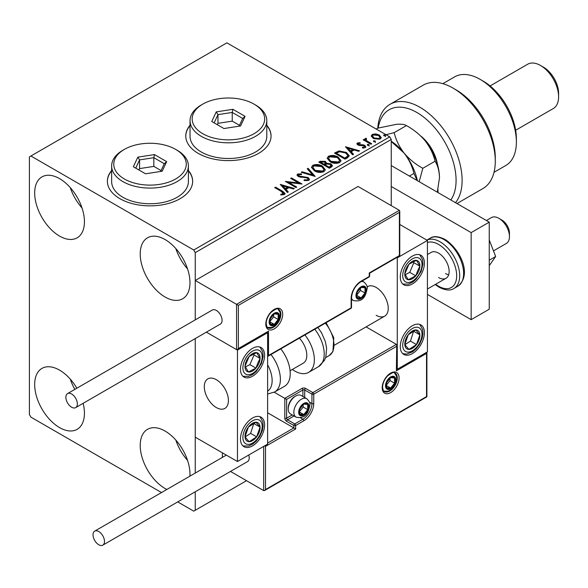<?xml version="1.0" encoding="UTF-8"?>
<svg xmlns="http://www.w3.org/2000/svg" width="588" height="588" viewBox="0 0 588 588"><rect width="100%" height="100%" fill="white"/><g stroke="black" fill="none" stroke-linecap="round" stroke-linejoin="round"><path stroke-width="0.88" d="M111.639 170.513A42.645 24.622 0 0 0 107.369 181.251A42.645 24.622 0 0 0 119.864 198.656A42.645 24.622 0 0 0 166.338 203.992A42.645 24.622 0 0 0 192.658 181.251A42.645 24.622 0 0 0 188.395 170.513M111.639 170.865A42.645 24.622 0 0 0 107.369 181.42M190.034 125.251A42.645 24.622 0 0 0 185.771 135.982A42.645 24.622 0 0 0 198.259 153.394A42.645 24.622 0 0 0 244.733 158.731A42.645 24.622 0 0 0 271.061 135.982A42.645 24.622 0 0 0 266.798 125.251M190.034 125.597A42.645 24.622 0 0 0 185.771 136.159M166.852 489.466A35.184 20.315 60 0 1 165.096 488.525A35.184 20.315 60 0 1 142.112 457.523A35.184 20.315 60 0 1 147.5 429.328A35.184 20.315 60 0 1 165.096 431.07A35.184 20.315 60 0 1 189.909 476.155M187.543 460.382A35.184 20.315 60 0 1 175.812 440.067M59.557 236.089A35.184 20.315 60 0 1 36.574 205.087A35.184 20.315 60 0 1 41.961 176.892A35.184 20.315 60 0 1 59.557 178.634A35.184 20.315 60 0 1 82.54 209.637A35.184 20.315 60 0 1 77.146 237.831A35.184 20.315 60 0 1 59.557 236.089M82.004 207.946A35.184 20.315 60 0 1 70.273 187.631M165.096 297.021A35.184 20.315 60 0 1 142.112 266.019A35.184 20.315 60 0 1 147.5 237.824A35.184 20.315 60 0 1 165.096 239.566A35.184 20.315 60 0 1 188.079 270.568A35.184 20.315 60 0 1 182.684 298.763A35.184 20.315 60 0 1 165.096 297.021M187.543 268.878A35.184 20.315 60 0 1 175.812 248.562M83.128 403.309A35.184 20.315 60 0 1 77.146 429.336A35.184 20.315 60 0 1 59.557 427.594A35.184 20.315 60 0 1 36.574 396.591A35.184 20.315 60 0 1 41.961 368.397A35.184 20.315 60 0 1 59.557 370.139A35.184 20.315 60 0 1 76.859 388.22M74.852 389.381A35.184 20.315 60 0 1 70.273 379.135M391.248 205.624L391.248 139.466L195.245 252.627L193.739 250.01L389.741 136.857L226.909 42.843L29.4 156.878L29.4 414.533L30.907 417.142L161.509 492.553M177.716 501.902L193.739 511.156L195.245 510.281L195.245 491.788M195.245 473.075L195.245 338.585L195.245 437.163L237.464 461.536L267.613 444.131L267.613 332.705L267.084 332.404M238.368 305.378L238.368 348.552L268.518 331.14L268.518 355.512L351.139 307.811L351.139 298.41A14.075 8.122 -60 0 1 361.091 281.174L369.235 276.478L369.235 272.994L399.384 255.589L399.384 212.408L238.368 305.378L195.245 280.483L195.245 319.872L195.245 252.627M195.245 510.281L246.512 480.69M371.337 136.409L372.248 134.409L375.703 133.88L379.238 135.005L381.259 137.57L380.23 139.018L373.284 138.445L371.241 135.865M366.081 139.062L366.589 140.686L371.704 143.788L370.896 144.251L363.178 139.797L363.994 139.334L365.126 139.988L364.825 139.136L366.148 138.231L366.581 138.93L365.809 140.223M358.415 143.487L358.673 144.538L363.281 144.854L364.744 145.39L365.861 146.816L365.258 147.661L362.539 148.022L362.289 147.345L364.215 147.169L363.972 145.883L357.894 145.03L356.865 143.751L357.416 142.972L360.084 142.7L360.268 143.354L358.415 143.487L358.158 144.56M364.215 147.169L364.215 147.867L364.215 147.169M347.501 157.76L345.046 159.172L334.499 153.078L338.982 150.925L346.398 152.454L349.221 155.724L347.501 157.76M329.353 168.234L318.799 162.141L320.291 161.281L325.34 161.384L326.597 163.251L330.956 163.846L332.433 165.72L331.463 167.014L329.353 168.234M326.627 162.979L326.597 163.949L330.956 164.544L330.956 163.846M315.146 176.437L301.21 172.299L302.092 171.784L312.669 174.93L307.23 168.822L308.112 168.315L315.146 176.437M296.742 187.065L295.933 187.528L285.378 181.435L298.528 182.934L290.656 178.392L291.464 177.921L302.019 184.015L288.892 182.53L296.742 187.065M281.711 191.659L274.692 187.609L275.5 187.138L282.63 191.254L285.114 193.533L284.394 194.503L281.182 194.951L280.785 194.246L282.622 194.106L283.659 193.342L283.659 194.04L283.306 194.577L281.711 191.659M193.739 250.01L30.907 156.004M280.241 184.404L294.309 188.469L293.427 188.976L288.958 187.653L285.996 189.365L288.289 191.945L287.407 192.452L280.241 184.404M298.755 174.651L299.027 176.04L308.097 177.525L309.486 179.355L308.722 180.457L304.047 180.494L304.172 179.803L307.583 179.869L308.127 179.083L307.267 177.98L298.263 176.532L297.021 175.004L297.682 174.019L301.504 173.879L301.526 174.614L298.755 174.651L298.359 175.893M314.382 170.843L311.486 167.257L312.794 165.294C316.241 164.059 319.46 164.339 322.452 166.125L325.296 169.719L323.951 171.667C320.541 172.872 317.351 172.6 314.382 170.843M330.074 161.781L327.178 158.194L328.494 156.232C331.933 154.997 335.153 155.276 338.144 157.062L340.996 160.656L339.651 162.604C336.233 163.809 333.043 163.537 330.074 161.781M345.457 146.75L359.525 150.815L358.643 151.322L354.174 149.999L351.212 151.711L353.513 154.291L352.624 154.798L345.457 146.75M367.581 145.309L367.375 144.413L368.933 144.523L369.132 145.427L367.581 145.309L367.375 144.413L367.375 145.104L368.933 145.221L368.933 144.523L369.132 145.427M373.799 141.715L373.601 140.819L375.151 140.936L375.357 141.833L373.799 141.715L373.601 140.819L373.601 141.51L375.151 141.627L375.151 140.936L375.357 141.833M383.949 135.857L383.743 134.961L385.302 135.071L385.507 135.975L383.949 135.857L383.743 134.961L383.743 135.652L385.302 135.769L385.302 135.071L385.507 135.975M389.741 136.857L391.248 139.466M271.061 136.159A42.645 24.622 0 0 0 266.798 125.597M192.658 181.42A42.645 24.622 0 0 0 188.395 170.865M275.294 187.954L275.5 187.138M275.5 187.837L285.048 193.871M280.785 194.944L282.622 194.797L282.622 194.106M282.622 194.797L283.306 194.577M280.939 185.191L293.515 188.924M287.885 192.18L285.996 190.056L285.996 189.365M282.85 185.837L282.85 186.536L285.261 189.233L287.532 187.925L287.532 187.227L282.85 185.837L285.261 188.535L287.532 187.227M285.261 189.233L285.261 188.535M286.65 182.17L298.528 183.632L298.528 182.934M291.258 178.737L291.464 177.921M291.464 178.62L300.769 183.993M296.139 187.41L288.892 183.228L288.892 182.53M307.583 179.869L307.583 180.567L304.172 180.501L304.172 179.803M307.583 180.567L308.127 179.083M297.087 175.356L297.682 174.019M297.682 174.717L301.504 174.57L301.504 173.879M298.755 175.349L299.027 176.04M299.027 176.731L300.88 177.238L300.88 176.54M300.88 177.238L302.938 177.267L302.938 176.569M302.938 177.267L308.097 178.223L308.097 177.525M308.097 178.223L309.435 179.685M302.004 172.534L302.092 171.784M302.092 172.482L312.669 175.621L312.669 174.93M307.634 169.285L308.112 168.315M308.112 169.013L314.58 176.268M311.515 167.617L312.794 165.294M312.794 165.992C316.241 164.758 319.46 165.03 322.452 166.823L322.452 166.125M322.452 166.823L325.267 170.057M312.867 167.492L312.867 168.19L315.19 171.064L322.841 171.755L323.944 169.403L321.636 166.588L313.911 165.897L312.867 167.492L315.19 170.366L322.841 171.057L323.944 169.403M322.841 171.755L322.841 171.057M315.19 171.064L315.19 170.366M319.402 162.494L320.291 161.979L325.34 162.082L325.34 161.384M325.34 162.082L326.597 163.949M330.956 164.544L332.382 166.059M325.157 164.875L325.157 165.573L329.082 167.837L331.066 166.191L330.147 164.317L326.987 163.964L325.157 164.875L329.082 167.139L331.066 165.493M320.695 162.295L320.695 162.994L324.076 164.949L325.458 163.692L324.547 161.869L321.533 161.81L320.695 162.295L324.076 164.25L325.458 162.994M324.488 164.706L324.488 164.015M324.076 164.949L324.076 164.25M330.008 167.301L330.008 166.602M329.082 167.837L329.082 167.139M327.215 158.554L328.494 156.232M328.494 156.93C331.933 155.695 335.153 155.967 338.144 157.76L338.144 157.062M338.144 157.76L340.966 160.994M328.567 158.429L328.567 159.127L330.882 162.001L338.541 162.692L339.644 160.34L337.328 157.533L329.611 156.842L328.567 158.429L330.882 161.31L338.541 161.994L339.644 160.34M338.541 162.692L338.541 161.994M330.882 162.001L330.882 161.31M335.101 153.431L338.982 151.623L338.982 150.925M338.982 151.623L346.398 153.152L346.398 152.454M346.398 153.152L349.184 156.077M336.387 153.24L336.387 153.931L344.781 158.775L347.552 156.864L347.78 156.136L347.78 155.438L345.582 152.924L339.555 151.748L336.387 153.24L344.781 158.076L347.552 156.165L347.78 155.438M344.781 158.775L344.781 158.076M347.552 156.864L347.552 156.165M346.156 147.537L358.731 151.278M353.101 154.526L351.212 152.41L351.212 151.711M348.067 148.183L348.067 148.882L350.477 151.579L352.749 150.271L352.749 149.572L348.067 148.183L350.477 150.888L352.749 149.572M350.477 151.579L350.477 150.888M356.945 144.119L357.416 142.972M357.416 143.663L358.805 143.354M360.084 143.34L360.084 142.7M358.415 144.185L358.673 145.236L358.673 144.538M358.673 145.236L359.562 145.53L359.562 144.832M359.562 145.53L363.281 145.552L363.281 144.854M363.281 145.552L364.744 146.081L364.744 145.39M364.744 146.081L365.787 147.14M363.355 148.088L364.215 147.867M368.933 145.221L369.132 146.118M363.781 140.15L363.994 139.334M363.994 140.025L365.126 140.686L365.126 139.988M364.891 139.518L365.266 138.437M365.266 139.136L366.148 138.93L366.148 138.231M366.081 139.76L366.589 140.686M366.589 141.385L371.101 144.133M375.151 141.627L375.357 142.531M371.278 136.21L372.248 134.409M372.248 135.108L375.703 134.578L375.703 133.88M375.703 134.578L379.238 135.703L379.238 135.005M379.238 135.703L381.215 137.915M372.505 135.982L374.1 138.68L379.282 139.172L380.002 137.408L378.429 135.483L373.189 134.961L372.505 135.982L374.1 137.982L379.282 138.474L380.002 137.408M379.282 139.172L379.282 138.474M374.1 138.68L374.1 137.982M385.302 135.769L385.507 136.666M376.166 315.3A17.059 9.849 -120 0 0 384.699 316.146A17.059 9.849 -120 0 0 387.316 302.475A17.059 9.849 -120 0 0 376.166 287.444A17.059 9.849 -120 0 0 367.64 286.599L367.118 286.907M412.357 353.601A17.059 9.849 -60 0 1 403.824 354.446A17.059 9.849 -60 0 1 401.207 340.775A17.059 9.849 -60 0 1 412.357 325.745A17.059 9.849 -60 0 1 420.883 324.899A17.059 9.849 -60 0 1 423.5 338.57A17.059 9.849 -60 0 1 412.357 353.601M412.357 256.111A17.059 9.849 120 0 0 401.207 271.141A17.059 9.849 120 0 0 403.824 284.805A17.059 9.849 120 0 0 412.357 283.96A17.059 9.849 120 0 0 423.5 268.929A17.059 9.849 120 0 0 420.883 255.266A17.059 9.849 120 0 0 412.357 256.111M397.275 257.845L427.432 240.441L427.432 351.859L397.275 369.271L397.275 257.845L396.746 257.544M427.432 240.441L399.759 224.469M397.275 369.271L396.746 368.963M216.355 407.572A17.059 9.849 60 0 1 205.212 392.534A17.059 9.849 60 0 1 207.829 378.87A17.059 9.849 60 0 1 216.355 379.716A17.059 9.849 60 0 1 227.497 394.746A17.059 9.849 60 0 1 224.881 408.41A17.059 9.849 60 0 1 216.355 407.572M252.539 348.375A17.059 9.849 -60 0 1 261.065 347.53A17.059 9.849 -60 0 1 263.681 361.201A17.059 9.849 -60 0 1 252.539 376.232A17.059 9.849 -60 0 1 244.013 377.077A17.059 9.849 -60 0 1 241.396 363.406A17.059 9.849 -60 0 1 252.539 348.375M252.539 445.873A17.059 9.849 120 0 0 263.681 430.835A17.059 9.849 120 0 0 261.065 417.171A17.059 9.849 120 0 0 252.539 418.017A17.059 9.849 120 0 0 241.396 433.047A17.059 9.849 120 0 0 244.013 446.711A17.059 9.849 120 0 0 252.539 445.873M237.464 461.536L237.464 350.117L267.613 332.705M237.464 350.117L206.366 332.161L236.56 349.595L236.56 304.334L399.384 210.32L358.077 186.469L195.245 280.483M498.896 218.332L501.909 220.074A10.658 6.152 60 0 1 509.34 231.584A10.658 6.152 60 0 1 509.451 233.127L509.451 236.611A14.928 8.614 -120 0 0 509.296 234.45A14.928 8.614 -120 0 0 498.896 218.332A14.928 8.614 -120 0 0 491.436 217.589L486.386 220.507M228.24 398.142A17.059 9.849 -120 0 0 220 382.472A17.059 9.849 -120 0 0 207.829 378.87A17.059 9.849 -120 0 0 204.47 389.146A17.059 9.849 -120 0 0 212.702 404.809A17.059 9.849 -120 0 0 224.881 408.41A17.059 9.849 -120 0 0 228.24 398.142M493.479 250.878L506.356 243.447A14.928 8.614 -120 0 0 509.451 236.611M399.384 212.408L399.759 211.151L399.384 210.32M238.368 348.552L237.464 349.507L236.56 349.595M268.518 331.14L237.464 349.507M268.518 355.512L267.613 356.468L350.874 308.399A1.279 1.279 0 0 0 351.514 307.289A1.279 0.735 180 0 1 351.139 307.811A1.279 0.735 60 0 1 350.874 308.399M267.613 443.087L293.846 427.939L267.613 412.791M264.6 445.873L265.504 446.395L265.504 489.569L264.6 490.524L263.696 490.613L230.489 471.436M222.382 452.834L222.382 457.405M265.504 489.569L426.528 396.599L426.528 353.425L396.371 370.837L396.746 345.2L396.371 344.377L366.089 326.891M396.371 346.464L313.749 394.166L313.749 403.566A14.075 8.122 -60 0 1 303.798 420.802L295.661 425.499L295.661 428.983L293.846 427.939L293.846 425.499L286.613 421.324A2.558 1.477 -120 0 1 284.805 418.186L284.805 398.341L274.221 392.233M426.528 353.425L426.903 352.168L426.903 396.819L264.6 490.524M396.371 370.837L396.746 345.2M309.479 402.148L311.941 403.566L311.941 394.166A1.279 0.735 0 0 0 313.749 394.166A1.279 0.735 -120 0 0 312.845 392.6L305.606 388.418A2.558 1.477 0 0 0 301.989 388.418L284.805 398.341L286.613 399.384L286.613 418.186L292.236 414.944M299.277 411.923A6.394 3.69 120 0 0 299.88 414.18A6.394 3.69 120 0 0 303.798 414.533A6.394 3.69 120 0 0 307.715 409.66A6.394 3.69 120 0 0 307.715 404.434A6.394 3.69 120 0 0 303.798 404.088A6.394 3.69 120 0 0 299.88 408.961A6.394 3.69 120 0 0 299.277 411.923M299.682 411.453L299.88 414.18L303.798 414.533L307.715 409.66L307.715 404.434L303.798 404.088L299.88 408.961L299.682 411.453M288.238 409.035A10.658 6.152 120 0 0 290.45 413.915L296.058 417.149A10.658 6.152 -60 0 1 293.846 412.269A10.658 6.152 -60 0 1 298.506 401.538A10.658 6.152 -60 0 1 306.716 398.686L301.107 395.445A10.658 6.152 120 0 0 295.779 395.974A10.658 6.152 120 0 0 288.238 409.035L288.238 407.844A9.21 5.321 -60 0 1 294.757 396.569L295.779 395.974M299.682 411.416L303.195 407.05L303.195 404.676M299.696 412.166L303.798 414.533M303.195 407.05L307.715 409.66M304.996 402.868L307.715 404.434M356.571 295.279A6.394 3.69 120 0 0 357.173 297.543A6.394 3.69 120 0 0 361.091 297.888A6.394 3.69 120 0 0 365.008 293.015A6.394 3.69 120 0 0 365.008 287.797A6.394 3.69 120 0 0 361.091 287.444A6.394 3.69 120 0 0 357.173 292.317A6.394 3.69 120 0 0 356.571 295.279M356.975 294.816L357.173 297.543L361.091 297.888L365.008 293.015L365.008 287.797L361.091 287.444L357.173 292.317L356.975 294.816M356.975 294.779L360.488 290.406L360.488 288.039M356.989 295.521L361.091 297.888M360.488 290.406L365.008 293.015M362.289 286.224L365.008 287.797M269.723 321.739A6.394 3.69 120 0 0 270.333 324.003A6.394 3.69 120 0 0 274.251 324.356A6.394 3.69 120 0 0 278.168 319.482A6.394 3.69 120 0 0 278.168 314.257A6.394 3.69 120 0 0 274.251 313.904A6.394 3.69 120 0 0 270.333 318.777A6.394 3.69 120 0 0 269.723 321.739M270.127 321.276L270.333 324.003L274.251 324.356L278.168 319.482L278.168 314.257L274.251 313.904L270.333 318.777L270.127 321.276M270.127 321.239L273.641 316.866L273.641 314.499M270.149 321.981L274.251 324.356M273.641 316.866L278.168 319.482M275.441 312.684L278.168 314.257M386.118 385.463A6.394 3.69 120 0 0 386.728 387.72A6.394 3.69 120 0 0 390.645 388.073A6.394 3.69 120 0 0 394.563 383.2A6.394 3.69 120 0 0 394.563 377.974A6.394 3.69 120 0 0 390.645 377.628A6.394 3.69 120 0 0 386.728 382.501A6.394 3.69 120 0 0 386.118 385.463M386.522 384.993L386.728 387.72L390.645 388.073L394.563 383.2L394.563 377.974L390.645 377.628L386.728 382.501L386.522 384.993M386.522 384.956L390.035 380.59L390.035 378.216M386.536 385.706L390.645 388.073M390.035 380.59L394.563 383.2M391.836 376.401L394.563 377.974M418.663 271.156A10.658 6.152 120 0 0 419.883 266.173A10.658 6.152 120 0 0 416.48 260.366A10.658 6.152 120 0 0 408.947 264.233A10.658 6.152 120 0 0 404.823 273.905A10.658 6.152 120 0 0 408.234 279.704A10.658 6.152 120 0 0 415.76 275.838A10.658 6.152 120 0 0 418.663 271.156M417.62 270.884L419.883 266.173L416.48 260.366L408.947 264.233L404.823 273.905L408.234 279.704L415.76 275.838L417.62 270.884M405.213 274.669L409.726 272.354L413.849 262.689L413.32 261.778M409.726 272.354L415.76 275.838M413.849 262.689L419.883 266.173M258.852 363.421A10.658 6.152 120 0 0 260.065 358.437A10.658 6.152 120 0 0 256.662 352.638A10.658 6.152 120 0 0 249.136 356.504A10.658 6.152 120 0 0 245.012 366.17A10.658 6.152 120 0 0 248.415 371.969A10.658 6.152 120 0 0 255.942 368.103A10.658 6.152 120 0 0 258.852 363.421M257.801 363.156L260.065 358.437L256.662 352.638L249.136 356.504L245.012 366.17L248.415 371.969L255.942 368.103L257.801 363.156M245.402 366.941L249.915 364.626L254.038 354.954L253.501 354.049M249.915 364.626L255.942 368.103M254.038 354.954L260.065 358.437M246.225 440.346A10.658 6.152 120 0 0 249.136 441.676A10.658 6.152 120 0 0 256.662 436.847A10.658 6.152 120 0 0 260.065 427.116A10.658 6.152 120 0 0 255.942 422.213A10.658 6.152 120 0 0 248.415 427.035A10.658 6.152 120 0 0 245.012 436.766A10.658 6.152 120 0 0 246.225 440.346M246.872 439.104L249.136 441.676L256.662 436.847L260.065 427.116L255.942 422.213L248.415 427.035L245.012 436.766L246.872 439.104M245.115 436.906L250.628 433.363L253.825 423.382M250.628 433.363L256.662 436.847M254.038 423.632L260.065 427.116M406.043 348.081A10.658 6.152 120 0 0 408.947 349.404A10.658 6.152 120 0 0 416.48 344.583A10.658 6.152 120 0 0 419.883 334.851A10.658 6.152 120 0 0 415.76 329.941A10.658 6.152 120 0 0 408.234 334.763A10.658 6.152 120 0 0 404.823 344.502A10.658 6.152 120 0 0 406.043 348.081M406.683 346.832L408.947 349.404L416.48 344.583L419.883 334.851L415.76 329.941L408.234 334.763L404.823 344.502L406.683 346.832M404.926 344.634L410.446 341.099L413.636 331.118M410.446 341.099L416.48 344.583M413.849 331.367L419.883 334.851M267.613 391.116A23.454 13.539 -120 0 0 267.613 364.832M270.965 354.535A27.717 16.001 60 0 1 274.633 391.998L284.489 386.309A27.717 16.001 -120 0 0 280.814 348.846M299.343 338.151A17.059 9.849 60 0 1 305.686 360.576A17.059 9.849 60 0 1 303.283 363.149L290.082 370.771M304.937 334.925A27.717 16.001 60 0 1 312.515 368.198A27.717 16.001 60 0 1 308.612 372.38A27.717 16.001 60 0 1 292.361 369.455M71.618 407.219A8.1 4.675 -120 0 0 75.668 407.624A8.1 4.675 -120 0 0 76.91 401.126A8.1 4.675 -120 0 0 71.618 393.989A8.1 4.675 -120 0 0 67.561 393.585A8.1 4.675 -120 0 0 66.319 400.083A8.1 4.675 -120 0 0 71.618 407.219M75.668 407.624L220.404 324.054A8.1 4.675 -120 0 0 221.647 317.564A8.1 4.675 -120 0 0 216.355 310.427A8.1 4.675 -120 0 0 212.305 310.023L67.561 393.585M104.48 541.445A8.1 4.675 -120 0 0 100.945 533.294A8.1 4.675 -120 0 0 94.705 531.118A8.1 4.675 -120 0 0 93.022 534.83A8.1 4.675 -120 0 0 96.564 542.981A8.1 4.675 -120 0 0 102.804 545.157A8.1 4.675 -120 0 0 104.48 541.445M102.804 545.157L247.541 461.595A8.1 4.675 -120 0 0 249.224 457.883A8.1 4.675 -120 0 0 248.761 455.016M489.245 239.963L495.662 256.508L489.245 260.212M495.662 256.508L489.245 265.636M391.248 165.581L489.245 222.161L489.245 309.207L471.157 319.651L427.432 294.412M391.248 186.469L471.157 232.605L471.157 319.651M489.245 222.161L471.157 232.605M427.432 254.545L431.122 252.406A14.928 8.614 60 0 1 438.589 253.149A14.928 8.614 60 0 1 448.335 266.305A14.928 8.614 60 0 1 446.049 278.264A14.928 8.614 60 0 1 438.589 277.521M448.666 274.78A14.928 8.614 60 0 1 445.52 273.516M450.827 199.979A55.434 32.009 -120 0 0 416.877 112.484A55.434 32.009 -120 0 0 378.202 128.037M377.79 128.147A59.704 34.471 60 0 1 390.042 104.304A59.704 34.471 60 0 1 419.891 107.259A59.704 34.471 60 0 1 456.883 153.88A59.704 34.471 60 0 1 455.538 202.698M483.218 81.144L480.198 79.402L483.218 81.144A46.908 27.085 60 0 1 516.382 138.599L516.382 142.076A51.171 29.547 -120 0 0 480.198 79.402L480.198 79.402A51.171 29.547 -120 0 0 454.612 76.874L442.852 83.665M494.023 172.299L505.783 165.507A51.171 29.547 -120 0 0 516.382 142.076M543.525 67.216L540.504 65.481L543.525 67.216A21.322 12.311 60 0 1 558.6 93.33L558.6 96.814A25.585 14.774 -120 0 0 540.504 65.481L540.504 65.481A25.585 14.774 -120 0 0 527.715 64.21L490.083 85.936M515.669 130.257L553.301 108.53A25.585 14.774 -120 0 0 558.6 96.814M456.979 203.529L482.91 188.557A59.704 34.471 -120 0 0 495.28 161.23A59.704 34.471 -120 0 0 453.061 88.112A59.704 34.471 -120 0 0 423.213 85.15L390.042 104.304M453.061 88.112L456.075 89.854A55.434 32.009 60 0 1 495.28 157.746L495.28 161.23M420.64 135.938A29.848 17.236 60 0 1 437.516 164.552M437.986 189.512L437.986 192.563M391.248 141.495L404.059 153.042C408.925 159.392 412.217 166.183 413.952 173.416L409.388 176.055M413.952 173.416L417.039 180.472M391.248 141.252A40.513 23.388 60 0 1 404.059 153.042A40.513 23.388 60 0 1 417.377 180.663M419.17 181.699L422.816 168.3C415.584 164.346 409.336 159.26 404.059 153.042C399.201 146.684 395.9 139.893 394.173 132.66L386 134.696M376.217 129.044L377.768 128.155L396.525 124.311C401.398 123.965 404.691 124.391 406.418 125.589C413.643 129.544 419.898 134.63 425.168 140.855A40.513 23.388 60 0 1 439.493 177.767L437.31 192.173M425.168 140.855C430.034 147.206 433.327 153.997 435.061 161.23C437.832 165.573 439.31 171.086 439.493 177.767M435.061 161.23L422.816 168.3M406.418 125.589L394.173 132.66M202.786 133.719A36.25 20.925 0 0 0 254.045 133.719A36.25 20.925 0 0 0 254.045 104.127L255.552 104.995A38.382 22.16 180 0 1 266.798 120.665A38.382 22.16 180 0 1 243.101 141.135A38.382 22.16 180 0 1 201.28 136.335A38.382 22.16 180 0 1 190.034 120.665A38.382 22.16 180 0 1 201.28 104.995L202.786 104.127A36.25 20.925 0 0 0 202.786 133.719M190.034 120.665L190.034 136.335A38.382 22.16 0 0 0 201.28 151.998A38.382 22.16 0 0 0 243.101 156.805A38.382 22.16 0 0 0 266.798 136.335L266.798 120.665M232.877 109.309L245.064 116.351L240.602 125.957L223.954 128.537L211.768 121.496L216.23 111.889L232.877 109.309L232.238 112.426L217.972 114.631L214.15 122.87M255.552 104.995L254.045 104.127A36.25 20.925 0 0 0 202.786 104.127M239.5 125.325L232.238 121.128L217.972 123.34L217.972 114.631L216.23 111.889M217.972 123.34L217.332 124.707M232.238 121.128L232.238 112.426L242.682 118.453L239.096 126.192M245.064 116.351L242.682 118.453M124.384 178.987A36.25 20.925 0 0 0 175.643 178.987A36.25 20.925 0 0 0 175.643 149.389L177.157 150.256A38.382 22.16 180 0 1 188.395 165.926A38.382 22.16 180 0 1 164.706 186.396A38.382 22.16 180 0 1 122.877 181.596A38.382 22.16 180 0 1 111.639 165.926A38.382 22.16 180 0 1 122.877 150.256L124.384 149.389A36.25 20.925 0 0 0 124.384 178.987M111.639 165.926L111.639 181.596A38.382 22.16 0 0 0 122.877 197.267A38.382 22.16 0 0 0 164.706 202.066A38.382 22.16 0 0 0 188.395 181.596L188.395 165.926M154.475 154.578L166.661 161.612L162.2 171.226L145.552 173.798L133.366 166.764L137.827 157.15L154.475 154.578L153.835 157.687L139.569 159.899L135.747 168.131M177.157 150.256L175.643 149.389A36.25 20.925 0 0 0 124.384 149.389M161.097 170.586L153.835 166.397L139.569 168.602L139.569 159.899L137.827 157.15M139.569 168.602L138.93 169.976M153.835 166.397L153.835 157.687L164.287 163.721L160.693 171.453M166.661 161.612L164.287 163.721M282.63 191.953L282.63 191.254M320.291 161.979L320.291 161.281M336.093 152.851L336.093 152.16M345.648 158.275L345.648 157.577M361.172 145.515L361.172 144.824M369.11 142.987L369.11 142.289M265.805 324.003A11.944 6.894 -60 0 1 274.251 309.376A11.944 6.894 -60 0 1 282.696 314.257A11.944 6.894 -60 0 1 274.251 328.876A11.944 6.894 -60 0 1 265.805 324.003M280.88 314.257A10.658 6.152 120 0 0 278.675 309.376C278.352 307.803 275.838 308.766 271.127 312.257C267.981 315.771 266.335 319.512 266.18 323.481C266.724 326.641 267.334 328.097 268.018 327.839A10.658 6.152 120 0 0 276.228 324.98A10.658 6.152 120 0 0 280.88 314.257M369.609 275.956A1.279 0.735 180 0 1 369.235 276.478A1.279 0.735 -120 0 1 368.97 277.066A1.279 1.279 0 0 0 369.609 275.956L369.609 273.214L399.759 255.802L399.759 211.151M368.97 277.066L360.826 281.762A1.279 0.735 -120 0 0 361.091 281.174M360.826 281.762C355.203 285.68 352.094 291.06 351.514 297.888A1.279 0.735 180 0 1 351.139 298.41M399.083 377.974A11.944 6.894 -60 0 1 390.645 392.6A11.944 6.894 -60 0 1 382.2 387.72A11.944 6.894 -60 0 1 390.645 373.101A11.944 6.894 -60 0 1 399.083 377.974M384.405 391.557A10.658 6.152 120 0 0 392.622 388.705A10.658 6.152 120 0 0 397.275 377.974A10.658 6.152 120 0 0 395.07 373.093C394.746 371.528 392.233 372.483 387.521 375.975C384.376 379.488 382.722 383.229 382.575 387.198C383.111 390.351 383.721 391.806 384.405 391.557M263.696 490.613L263.696 446.395M302.894 396.481L302.894 389.984A1.279 0.735 180 0 1 304.702 389.984L311.941 394.166A1.279 0.735 -60 0 1 312.845 392.6L396.371 344.377M295.661 428.983L265.504 446.395M305.606 388.418A1.279 0.735 120 0 0 304.702 389.984L304.702 397.525M300.439 417.811L302.894 419.237A12.796 7.387 120 0 0 311.941 403.566A1.279 0.735 0 0 0 313.749 403.566M294.044 415.988L287.517 419.759L294.757 423.933L302.894 419.237A1.279 0.735 60 0 1 303.798 420.802M301.989 388.418A1.279 0.735 60 0 1 302.894 389.984L286.613 399.384M293.846 425.499A1.279 0.735 0 0 0 295.661 425.499A1.279 0.735 60 0 0 294.757 423.933A1.279 0.735 120 0 0 293.846 425.499M286.613 421.324A1.279 0.735 -60 0 1 287.517 419.759A1.279 0.735 60 0 1 286.613 418.186A1.279 0.735 0 0 1 284.805 418.186M298.675 412.269A7.247 4.182 120 0 0 303.798 415.231A7.247 4.182 120 0 0 308.928 406.352A7.247 4.182 120 0 0 303.798 403.39A7.247 4.182 120 0 0 298.675 412.269M355.968 295.624A7.247 4.182 120 0 0 361.091 298.586A7.247 4.182 120 0 0 366.221 289.708A7.247 4.182 120 0 0 361.091 286.746A7.247 4.182 120 0 0 355.968 295.624M351.514 299.446L353.351 300.505A10.658 6.152 -60 0 1 351.514 298.123M361.025 281.645A10.658 6.152 -60 0 1 364.009 282.042L362.179 280.983M269.12 322.092A7.247 4.182 120 0 0 274.251 325.046A7.247 4.182 120 0 0 279.374 316.168A7.247 4.182 120 0 0 274.251 313.213A7.247 4.182 120 0 0 269.12 322.092M385.515 385.809A7.247 4.182 120 0 0 390.645 388.771A7.247 4.182 120 0 0 395.768 379.892A7.247 4.182 120 0 0 390.645 376.93A7.247 4.182 120 0 0 385.515 385.809M420.435 271.465A13.649 7.879 120 0 0 417.634 257.662A13.649 7.879 120 0 0 404.279 268.606A13.649 7.879 120 0 0 407.08 282.409A13.649 7.879 120 0 0 420.435 271.465M260.616 363.737A13.649 7.879 120 0 0 257.816 349.926A13.649 7.879 120 0 0 244.461 360.878A13.649 7.879 120 0 0 247.261 374.681A13.649 7.879 120 0 0 260.616 363.737M244.461 442.698A13.649 7.879 120 0 0 257.816 438.222A13.649 7.879 120 0 0 260.616 421.184A13.649 7.879 120 0 0 247.261 425.661A13.649 7.879 120 0 0 244.461 442.698M404.279 350.433A13.649 7.879 120 0 0 417.634 345.957A13.649 7.879 120 0 0 420.435 328.912A13.649 7.879 120 0 0 407.08 333.396A13.649 7.879 120 0 0 404.279 350.433M317.858 327.465L321.518 332.771L325.377 341.687L326.619 348.309L325.855 356.872L324.451 360.385L318.468 366.691A27.717 16.001 -120 0 0 322.371 362.509A27.717 16.001 -120 0 0 314.793 329.229M326.112 322.702L333.786 337.733L332.918 351.558L329.096 355.63A23.454 13.539 -120 0 0 332.404 352.094A23.454 13.539 -120 0 0 325.348 323.135M430.159 238.199C433.591 235.817 438.567 236.236 445.079 239.463C459.309 248.511 472.914 274.17 457.876 286.209A27.717 16.001 -120 0 0 462.124 263.997A27.717 16.001 -120 0 0 444.014 239.573A27.717 16.001 -120 0 0 430.159 238.199L426.851 240.102M435.657 284.261A25.585 14.774 -120 0 0 438.589 286.224A25.585 14.774 -120 0 0 456.678 275.779A25.585 14.774 -120 0 0 438.589 244.446A25.585 14.774 -120 0 0 427.432 242.447M426.881 240.124A27.717 16.001 60 0 1 440.096 241.83A27.717 16.001 60 0 1 458.206 266.261A27.717 16.001 60 0 1 453.958 288.473C450.408 290.847 445.432 290.421 439.03 287.201L435.179 284.541M334.55 345.097L384.699 316.146M446.049 278.264L427.432 289.009M351.514 307.289L351.514 297.888M296.058 417.149C307.002 419.501 308.722 410.586 309.927 404.956C310.442 403.397 309.376 401.303 306.716 398.686M353.351 300.505C364.295 302.857 366.015 293.949 367.221 288.318C367.735 286.753 366.669 284.658 364.009 282.042M267.452 327.406L271.435 327.501L273.743 326.487L276.728 323.914L278.396 321.562L279.653 318.843L280.373 314.778L280.05 312.331L278.014 309.104M383.839 391.123L387.83 391.226L390.138 390.212L393.122 387.632L394.791 385.287L396.047 382.56L396.768 378.496L396.444 376.055L394.408 372.821M402.795 284.048L408.381 284.129L412.585 282.159L415.936 279.337L421.155 271.413L422.97 264.159L422.566 259.543L419.707 254.751M242.976 376.313L248.57 376.394L252.774 374.424L256.118 371.601L261.344 363.678L263.152 356.431L262.755 351.808L259.889 347.016M242.976 445.954L248.577 446.035L252.722 444.094L256.25 441.103L259.874 436.245L262.351 430.504L263.159 425.969L262.836 421.787L259.889 416.657M402.795 353.682L406.668 354.094L412.541 351.822L416.069 348.831L419.692 343.98L422.162 338.24L422.97 333.705L422.654 329.515L419.707 324.385M274.633 391.998L267.613 394.026M318.468 366.691L308.612 372.38M329.096 355.63L325.62 357.644M94.705 531.118L226.343 455.119M457.876 286.209L453.958 288.473"/></g></svg>
